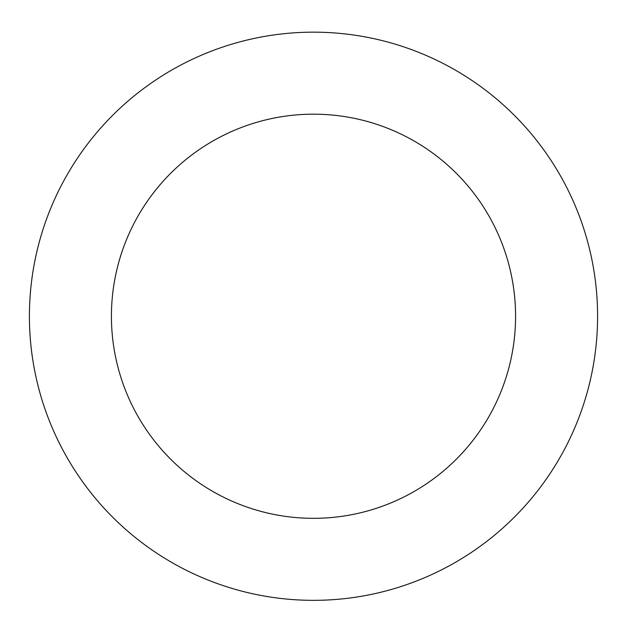 <?xml version="1.0" encoding="UTF-8"?>
<svg xmlns="http://www.w3.org/2000/svg" width="627" height="627" viewBox="0 0 627 627"><rect width="100%" height="100%" fill="white"/><g stroke="black" fill="none" stroke-linecap="round" stroke-linejoin="round"><path stroke-width="0.94" d="M369.178 37.675A284.086 284.086 0 0 0 44.407 407.323A284.086 284.086 0 0 0 526.915 503.763A284.086 284.086 0 0 0 369.178 37.675M353.103 118.095A202.082 202.082 0 0 0 122.085 381.036A202.082 202.082 0 0 0 465.305 449.637A202.082 202.082 0 0 0 353.103 118.095"/></g></svg>

